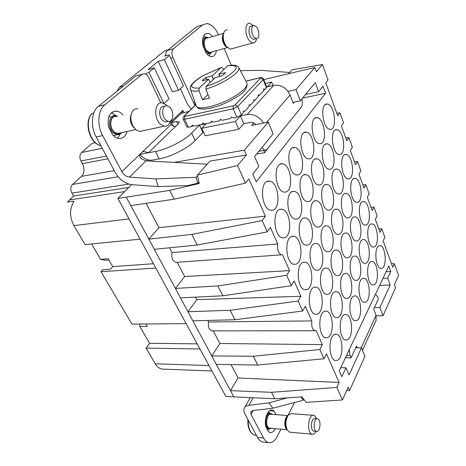 <?xml version="1.0" encoding="UTF-8"?>
<svg xmlns="http://www.w3.org/2000/svg" width="466" height="466" viewBox="0 0 466 466"><rect width="100%" height="100%" fill="white"/><g stroke="black" fill="none" stroke-linecap="round" stroke-linejoin="round"><path stroke-width="0.7" d="M131.593 184.647L117.84 198.376L225.806 396.362L233.81 396.863L216.311 364.377L257.78 365.047L323.998 358.773L319.857 349.517L322.367 344.63L219.911 343.489L213.265 330.866M216.311 364.377L211.75 355.908L253.341 356.251L257.78 365.047M339.143 382.446L238.079 377.99L230.46 390.642L271.538 392.308L336.819 387.432L339.143 382.446L326.462 353.863L323.998 358.773M238.079 377.99L231.037 364.616M271.538 392.308L274.794 398.762L301.869 396.869L306.232 402.344L342.423 399.95L336.819 387.432M233.81 396.863L274.794 398.762M219.911 343.489L211.75 355.908L154.31 249.287L197.217 245.034L267.239 231.893L270.379 227.408L277.719 243.951L172.036 252.572L169.507 247.778M154.31 249.287L148.835 239.122L191.852 234.392L197.217 245.034M177.097 262.282L175.88 262.37C172.484 260.96 171.203 257.698 172.036 252.572M180.476 297.861L222.835 295.799L217.872 285.955L175.397 288.431L184.658 276.542L177.144 262.276M192.854 320.829L234.922 319.746L230.14 310.274L187.955 311.742L196.827 299.655L195.499 297.127M212.502 330.866L211.733 330.866C208.902 329.654 207.853 326.683 208.57 321.954L207.778 320.445M245.431 183.144L248.85 178.874L265.381 216.148L158.935 227.699L148.835 239.122L130.765 205.582L174.103 199.221L245.431 183.144L237.549 165.529L197.345 175.146L209.98 161.102L246.45 154.945L237.549 165.529M130.765 205.582L126.228 197.159L169.641 190.378L174.103 199.221M158.935 227.699L146.103 203.327M277.719 243.951C277.054 249.613 278.278 253.242 281.371 254.85L282.507 254.756L289.555 270.641L184.658 276.542M217.872 285.955L286.654 275.295L289.555 270.641M222.835 295.799L291.314 285.705L294.157 281.015L300.925 296.277L196.827 299.655M208.57 321.954L311.853 320.917L305.347 306.249L302.638 311.026L298.164 301.019L300.925 296.277M234.922 319.746L302.638 311.026M311.853 320.917C311.3 326.13 312.296 329.404 314.841 330.743L316.111 330.51L322.367 344.63M342.423 399.95L348.143 387.263L349.587 390.572L364.919 356.274L361.453 347.886L355.709 347.805L351.055 357.824L345.475 357.702M349.587 390.572L346.716 390.426M340.774 367.645L345.958 367.808L349.069 374.99L361.453 347.886M376.015 320.544L376.068 315.301L373.674 309.174L378.433 298.939L377.565 296.667L375.771 294.529L375.334 294.535M374.39 307.636L379.901 307.525L390.188 285.006L387.677 278.214L382.947 278.423M379.644 285.419L390.188 285.006M376.248 315.802L383.052 315.709L395.582 287.679L394.44 284.569L398.593 275.354L394.405 263.756L392.756 267.298L383.134 240.805L384.875 237.345L381.811 228.858L380.046 232.295L375.328 219.317L377.14 215.921L373.977 207.154L372.136 210.521L367.266 197.118L369.154 193.792L365.886 184.74L363.969 188.031L358.937 174.173L360.9 170.935L357.521 161.574L354.428 161.766M391.423 263.616L394.405 263.756M378.782 228.823L381.811 228.858M370.924 207.195L373.977 207.154M362.81 184.851L365.886 184.74M345.76 137.901L348.877 137.621L352.372 147.303L350.321 150.454L355.523 164.783L357.521 161.574M336.796 113.209L339.935 112.842L343.547 122.855L341.409 125.913L346.791 140.738L348.877 137.621M292.951 102.392L300.337 100.842L296.009 89.6L314.835 67.523L316.391 71.77L322.489 64.518L328.041 79.902L325.74 82.779L337.757 115.859L339.935 112.842M322.489 64.518L292.077 69.813L288.541 73.745M296.009 89.6L288.04 91.359M305.579 94.476L318.622 91.68L315.29 82.68L300.337 100.842M326.136 184.425L327.062 184.454C334.233 185.241 336.336 209.345 329.299 210.108L328.198 210.102C320.952 209.426 318.965 184.606 326.136 184.425M268.48 181.082L269.744 181.14C278.971 182.258 281.272 209.438 272.208 210.312L270.676 210.288C261.333 209.31 259.23 181.204 268.48 181.082M315.488 200.706L316.606 200.724C324.103 201.562 326.113 226.033 318.767 227.099L317.457 227.117C309.873 226.389 308.003 201.161 315.488 200.706M335.351 250.108L336.691 250.05C343.436 250.778 345.05 273.676 338.467 275.453L336.953 275.569C330.126 274.934 328.652 251.331 335.351 250.108M293.166 191.386L294.355 191.421C302.65 192.394 304.793 218.146 296.656 219.125L295.24 219.125C286.846 218.28 284.866 191.689 293.166 191.386M334.914 291.879L336.557 291.722C343.221 292.444 344.56 314.975 338.06 317.398L336.242 317.626C329.485 316.991 328.303 293.749 334.914 291.879M292.223 236.285L293.807 236.262C302.02 237.223 303.785 262.469 295.753 264.234L293.935 264.321C285.611 263.471 284.039 237.38 292.223 236.285M314.154 287.277L315.96 287.126C323.293 287.959 324.662 311.562 317.497 314.043L315.488 314.27C308.055 313.536 306.867 289.153 314.154 287.277M371.192 261.595L372.34 261.508C377.978 262.067 379.464 283.025 373.977 284.784L372.701 284.918C366.998 284.441 365.618 262.894 371.192 261.595M316.775 117.671L317.241 117.723C324.837 118.58 327.511 144.064 319.979 143.703L319.327 143.65C311.672 142.928 309.092 116.698 316.775 117.671M354.521 178.431L355.249 178.455C361.505 179.101 363.55 201.749 357.405 202.343L356.531 202.337C350.216 201.79 348.259 178.513 354.521 178.431M335.776 209.17L336.819 209.17C343.634 209.91 345.527 233.216 338.864 234.346L337.652 234.381C330.767 233.751 328.99 209.747 335.776 209.17M316.14 158.76L316.921 158.807C324.476 159.657 326.817 184.618 319.379 184.973L318.406 184.938C310.775 184.21 308.55 158.504 316.14 158.76M354.061 256.108L355.296 256.032C361.453 256.667 363.002 278.557 357.003 280.322L355.616 280.45C349.389 279.903 347.962 257.372 354.061 256.108M336.196 169.036L336.953 169.076C343.815 169.816 345.999 193.565 339.248 194.048L338.328 194.031C331.402 193.402 329.322 168.966 336.196 169.036M354.294 216.9L355.273 216.888C361.482 217.529 363.276 239.78 357.206 240.963L356.082 241.009C349.803 240.462 348.114 217.575 354.294 216.9M336.609 129.688L337.087 129.734C343.984 130.486 346.459 154.7 339.632 154.531L338.986 154.491C332.037 153.867 329.643 128.971 336.609 129.688M371.256 223.977L372.177 223.954C377.868 224.519 379.569 245.809 374.017 247.027L372.969 247.085C367.225 246.607 365.606 224.734 371.256 223.977M318.138 270.117L316.484 270.216C308.964 269.488 307.443 244.702 314.83 243.532L316.286 243.485C323.707 244.324 325.396 268.34 318.138 270.117M297.535 174.995L296.51 174.948C288.07 174.109 285.675 146.976 294.087 147.454L294.896 147.518C303.255 148.497 305.778 174.802 297.535 174.995M337.652 360.201L335.52 360.573C328.845 359.944 327.947 337.017 334.466 334.506L336.423 334.221C342.993 334.932 344.065 357.137 337.652 360.201M356.799 320.451L355.144 320.684C348.982 320.136 347.805 297.925 353.828 296.073L355.325 295.91C361.412 296.539 362.717 318.092 356.799 320.451M365.851 225.055L364.884 225.078C358.861 224.565 357.084 202.017 363.026 201.58L363.859 201.586C369.823 202.192 371.687 224.134 365.851 225.055M348.673 178.845L347.904 178.822C341.281 178.233 339.12 154.182 345.72 154.479L346.331 154.52C352.896 155.213 355.144 178.618 348.673 178.845M365.734 263.238L364.529 263.331C358.546 262.818 357.014 240.619 362.886 239.623L363.952 239.576C369.87 240.176 371.501 261.758 365.734 263.238M329.788 169.327L328.99 169.286C321.715 168.61 319.396 143.318 326.66 143.819L327.283 143.866C334.495 144.664 336.912 169.245 329.788 169.327M348.09 257.739L346.786 257.815C340.238 257.226 338.648 233.984 345.079 233.052L346.226 233.017C352.698 233.699 354.41 256.271 348.09 257.739M309.086 158.889L308.259 158.836C300.226 158.061 297.727 131.389 305.766 132.128L306.389 132.187C314.352 133.095 316.962 158.988 309.086 158.889M381.928 268.288L380.809 268.387C375.322 267.944 373.849 246.7 379.225 245.652L380.221 245.594C385.65 246.118 387.211 266.797 381.928 268.288M328.285 294.192L326.544 294.361C319.414 293.673 318.074 269.692 325.058 268.154L326.614 268.055C333.65 268.83 335.147 292.077 328.285 294.192M308.352 201.545L307.176 201.522C299.178 200.741 297.063 174.599 304.991 174.587L305.964 174.633C313.88 175.542 316.129 200.893 308.352 201.545M328.798 251.722L327.377 251.786C320.183 251.104 318.528 226.721 325.6 225.859L326.835 225.841C333.947 226.627 335.747 250.283 328.798 251.722M306.838 289.625L304.915 289.776C297.052 288.99 295.683 263.785 303.401 262.276L305.108 262.195C312.861 263.086 314.416 287.481 306.838 289.625M285.268 192.103L284.01 192.062C275.126 191.159 272.866 163.549 281.685 163.747L282.699 163.805C291.483 164.853 293.906 191.584 285.268 192.103M347.49 339.772L345.609 340.069C339.201 339.481 338.153 316.921 344.415 314.754L346.127 314.538C352.453 315.208 353.653 337.075 347.49 339.772M348.382 217.913L347.351 217.925C340.762 217.337 338.887 193.705 345.399 193.384L346.279 193.402C352.803 194.089 354.783 217.063 348.382 217.913M330.272 129.356L329.765 129.309C322.466 128.639 319.816 102.835 327.173 104.017L327.511 104.058C334.751 104.862 337.477 129.956 330.272 129.356M327.761 337.553L325.687 337.856C318.645 337.174 317.614 313.542 324.499 311.335L326.386 311.119C333.33 311.888 334.536 334.763 327.761 337.553M280.59 209.246L282.029 209.263C290.732 210.3 292.747 236.472 284.219 237.817L282.53 237.846C273.717 236.932 271.899 209.875 280.59 209.246M304.205 217.96L305.539 217.96C313.385 218.863 315.284 243.712 307.601 245.11L306.057 245.157C298.118 244.37 296.382 218.723 304.205 217.96M347.793 298.351L346.203 298.525C339.72 297.931 338.403 275.051 344.753 273.501L346.18 273.391C352.581 274.066 354.032 296.271 347.793 298.351M365.612 302.149L364.162 302.329C358.232 301.817 356.944 279.944 362.74 278.383L364.051 278.26C369.911 278.849 371.309 300.104 365.612 302.149M289.805 121.317L285.897 126.135M184.041 112.772L182.905 110.349L171.133 121.562L173.434 126.368M182.905 110.349L182.194 112.428L171.605 122.552M165.814 55.751L165.768 55.145L164.603 56.095L168.686 54.93L169.408 55.442L183.412 85.901L178.595 90.264L172.461 91.773L158.184 61.337L148.083 69.591L154.304 67.873L148.951 72.282L163.816 103.33M164.049 103.44L169.018 98.938L154.304 67.873M263.779 150.477L264.717 152.685L268.923 147.081M95.204 142.707L92.221 143.318L81.579 152.516C79.581 154.724 79.371 157.543 80.956 160.974L82.435 163.63C84.795 168.721 84.486 172.968 81.498 176.375L72.562 184.443C70.494 186.802 70.279 189.691 71.904 193.122L73.581 196.035L128.767 187.466M163.869 369.148L162.133 369.078C159.419 368.606 157.135 366.835 155.277 363.783L146.033 348.085L199.972 348.993M169.408 55.442L164.352 59.601L178.595 90.264M145.421 74.036L148.951 72.282M197.176 343.861L149.644 343.302L146.033 348.085M145.887 323.975L147.314 326.445L139.829 326.491L149.644 343.302M186.144 323.631L131.901 324.097L101.046 271.707L155.836 268.049M153.471 263.715L112.755 266.628L110.419 269.214L102.852 269.732L101.046 271.707M91.639 243.951L100.639 259.364L108.205 258.758L112.755 266.628M140.091 239.175L85.074 244.598L73.902 225.62C69.446 216.847 69.475 208.692 73.995 201.155L67.407 202.139L73.581 196.035M108.962 260.063L105.59 260.319L100.639 259.364M264.717 152.685L256.527 154.065M139.829 326.491L139.969 324.027M174.074 162.395L244.365 150.18L268.276 122.133L251.558 125.412L253.772 122.896M116.785 91.458L119.599 87.165L164.62 50.841L168.185 49.804M164.352 59.601L158.184 61.337M286.007 126.397L285.623 126.472M169.641 190.378L199.279 183.476L197.345 175.146M146.837 160.916L147.903 159.867M302.58 98.122L325.6 93.247L256.248 181.874L252.776 173.969L258.851 166.379L254.558 156.454L273.128 133.893L268.276 122.133M325.6 93.247L323.02 86.187L318.622 91.68M314.835 67.523L263.75 79.61M383.052 315.709L379.901 307.525M387.677 278.214L390.811 271.48L386.122 271.713M345.958 367.808L341.811 376.714L339.248 370.872L388.813 266.022L390.811 271.48M230.14 310.274L298.164 301.019M291.314 285.705L286.654 275.295M267.239 231.893L262.177 220.587L191.852 234.392M265.381 216.148L262.177 220.587M117.84 198.376L126.228 197.159M198.918 181.897L197.776 183.185L187.862 185.567L158.289 186.621L132.006 184.682C125.127 183.709 119.599 179.736 115.411 172.764L96.2 136.998C90.322 126.496 91.429 111.619 98.361 106.388L135.787 76.057L144.244 73.698C146.062 73.995 147.582 75.346 148.805 77.752L160.887 102.893M244.365 150.18L246.45 154.945M253.341 356.251L319.857 349.517M191.276 109.131L187.571 104.238L180.359 88.662M355.709 347.805L356.507 346.092L357.23 347.828M351.055 357.824L350.053 355.476L349.302 349.605M280.916 429.18L277.136 436.584C274.765 441.034 271.981 443.05 268.789 442.618C266.75 442.193 265.008 440.655 263.564 438.005L251.052 414.49L253.283 410.494M303.785 399.275L303.325 400.195L272.907 408.233L252.857 410.54L250.725 411.874L251.052 414.49M272.907 408.233L268.882 402.851L248.861 405.298C246.52 405.612 244.976 406.585 244.236 408.216C243.561 409.859 243.811 411.793 244.976 414.012L257.541 437.405C258.991 440.044 260.739 441.576 262.795 442.001L263.669 442.088M287.266 397.888L268.882 402.851M303.325 400.195L300.954 396.933M287.877 415.555L294.541 402.519M275.93 414.641L274.107 411.076L272.278 410.121C267.921 408.915 263.838 419.161 265.824 426.67L268.433 431.644L270.146 432.512C272.138 432.774 273.862 431.499 275.33 428.679M273.053 85.494L271.672 82.045L265.329 83.519M271.672 82.045L267.286 86.816L273.699 85.342C280.981 84.503 286.427 87.707 290.05 94.965L293.324 103.347L294.361 102.095M255.939 124.55C254.29 122.814 252.456 122.092 250.44 122.383L243.8 123.706L240.473 115.964L247.126 114.584C253.789 113.797 259.265 116.622 263.546 123.059M240.473 115.964L235.406 121.469L238.796 129.268L243.8 123.706M238.796 129.268L205.226 135.81L201.766 128.296L235.406 121.469M201.766 128.296L206.217 123.729L199.5 125.115L202.92 132.525L203.648 132.379M202.92 132.525L195.155 140.575C188.276 147.984 170.626 156.984 159.186 158.883L152.196 160.141C147.85 160.63 143.773 158.76 139.975 154.537M199.5 125.115L191.643 133.09C184.67 140.423 166.921 149.452 155.469 151.456L159.186 158.883M301.758 99.118C302.644 102.636 302.469 105.333 301.234 107.215L267.076 149.359L264.822 150.302L261.834 147.611M224.233 48.493L231.305 65.257M240.386 70.663L260.96 70.349L289.695 72.463M195.539 105.007L193.64 102.84L172.938 57.65C171.424 53.73 171.575 50.765 173.404 48.755L202.681 24.849L207.055 23.498C211.541 24.261 215.344 28.042 218.472 34.834M142.06 74.344L104.798 104.774C97.889 110.023 96.8 125.005 102.671 135.594L121.853 171.645C123.764 174.849 126.298 176.666 129.449 177.097L155.86 178.892L158.289 186.621M197.776 183.185L196.139 177.29L197.491 175.781M155.469 151.456L148.468 152.772L143.767 151.502L142.375 151.98L140.505 153.774C139.311 155.184 139.451 156.774 140.93 158.551L145.992 160.869L207.201 164.189M196.139 177.29L155.86 178.892M171.628 122.605L176.643 121.527L179.416 121.772L178.542 123.583L176.894 125.179C174.896 127.026 172.997 126.752 171.197 124.352L170.137 122.15M188.881 111.444L181.169 113.413M263.476 78.929L266.727 86.979L266.453 87.719L264.909 89.396L263.709 88.895L263.523 90.905L259.393 95.396L258.263 94.79L258.181 96.712L254.879 100.301L253.76 99.672L253.702 101.582L250.329 105.246L249.159 104.652L249.065 106.621L244.65 111.421L243.339 110.955L243.124 113.081L241.411 114.945L236.845 117.263L233.559 117.945L231.532 116.954L230.629 118.55L222.136 120.304L220.348 119.284L219.696 120.805L213.183 122.15L211.477 121.125L210.906 122.622L204.504 123.944L202.757 122.942L202.151 124.434L194.118 126.094L192.184 125.138L191.404 126.653L188.398 127.276L186.901 127.084M263.61 89.985L264.909 89.396M258.222 95.798L259.393 95.396M253.731 100.551L254.879 100.301M249.129 105.299L250.329 105.246M243.334 111.007L244.65 111.421M212.03 121.463L210.906 122.622M203.56 123.403L202.151 124.434M193.192 125.639L191.404 126.653M212.537 36.564C210.987 34.612 209.374 33.535 207.696 33.331C203.316 33.82 201.749 38.008 203.001 45.889L206.048 52.903C207.708 55.169 209.438 56.409 211.249 56.636C214.005 56.712 215.711 54.72 216.37 50.666M202.681 24.849L196.734 26.667L167.288 50.532C166.222 51.464 165.715 53.002 165.768 55.145M122.902 114.927L122.849 114.828C120.915 112.65 118.807 111.409 116.535 111.1C109.661 111.659 107.023 116.983 108.607 127.078L112.76 134.994C114.653 137.033 116.681 138.198 118.83 138.489C122.907 138.722 125.634 136.387 127.014 131.482M219.696 120.805L220.348 119.284M219.719 76.412L218.944 74.205L227.787 65.811C239.565 64.57 238.953 68.45 225.946 77.438C219.649 81.206 213.038 84.189 206.106 86.391L215.432 77.537L222.329 75.748L225.631 72.579L219.113 74.193L219.847 76.377M207.131 79.57L205.489 77.665L202.116 80.799L208.646 79.232L210.329 82.377M213.434 79.43L211.913 76.01L213.282 79.575M211.913 76.01L205.489 77.665M207.935 94.47L202.5 99.736L209.35 98.151L205.89 89.146L206.106 86.391M227.787 65.811L228.416 65.636C233.524 64.681 236.92 65.228 238.604 67.273C240.141 69.749 236.542 73.768 227.804 79.313C220.832 83.49 213.533 86.769 205.89 89.146M202.5 99.736L199.034 90.794L199.25 88.057L208.646 79.232M212.187 75.911L221.1 67.535L221.6 67.343L222.765 68.386L223.499 69.883M268.905 429.023L267.816 430.462M274.107 411.076L269.674 410.75M268.684 411.618L269.523 413.243M210.248 53.52L209.286 55.984M203.712 35.707L205.803 37.332M120.339 133.87L117.793 138.053M111.252 112.859L113.657 113.92L115.795 115.62M169.583 107.093L167.067 105.77C161.952 104.594 161.026 116.116 165.948 120.117L168.383 121.37C173.498 122.5 174.424 111.176 169.583 107.093M164.789 106.3L164.084 106.464C158.964 105.299 158.032 116.785 162.96 120.776L165.401 122.022L167.614 121.539M170.544 120.921C169.397 124.702 167.311 126.461 164.282 126.199L160.648 124.358C153.221 118.416 154.619 101.134 162.314 102.893L166.135 104.885L166.979 105.759M137.697 108.741C135.157 108.491 133.212 109.737 131.866 112.481C130.218 116.727 130.596 121.253 133.008 126.047L135.926 129.688L139.608 131.447L142.963 130.736M115.999 116.547C109.941 115.382 108.747 127.981 114.554 132.239L117.426 133.55L120.047 132.985M110.559 116.692L108.776 116.826M113.529 135.775L115.125 135.169M101.163 146.237L96.596 143.889C88.144 137.959 85.115 121.242 91.307 114.106L93.864 112.894M256.492 26.929L254.296 25.444C250.958 24.681 250.784 33.552 254.081 37.204L256.23 38.631C259.562 39.365 259.748 30.634 256.492 26.929M252.939 25.84L251.588 26.23C248.238 25.473 248.063 34.321 251.366 37.962L253.521 39.383L254.861 39.01M256.568 38.649C255.985 41.684 254.704 43.134 252.712 43.006L249.496 40.897C244.516 35.468 244.778 22.164 249.811 23.3L253.23 25.642M227.309 29.9C225.993 29.777 224.938 30.418 224.146 31.828C222.404 36.43 223.138 41.299 226.348 46.454L230.204 49.169L232.254 48.61M223.546 33.36L207.44 38.049C203.415 37.309 203.124 47.095 207.067 51.015L209.648 52.518L211.261 52.076M318.01 418.946L317.55 418.777C314.049 417.722 312.669 429.792 316.14 431.26L316.565 431.411C320.078 432.413 321.435 420.483 318.01 418.946M317.218 418.748L314.847 418.567C311.34 417.513 309.942 429.553 313.432 431.021L314.16 431.201M316.088 431.37C314.999 433.479 313.746 434.428 312.313 434.225L311.696 434.003C306.436 431.831 308.55 413.732 313.816 415.334L314.521 415.596L316.758 418.713M313.303 415.293L291.361 413.662L288.57 414.839C285.576 419.359 285.128 424.386 287.225 429.937L289.095 431.935L290.196 432.198M288 415.567L270.932 414.257C266.686 413.062 264.874 426.349 269.092 427.998L269.971 428.196M209.007 365.56L155.277 363.783M102.275 148.31L81.579 152.516M129.047 218.921L73.902 225.62M124.626 191.602L69.3 199.984M128.82 184.082L71.904 193.122M118.125 176.754L72.562 184.443M114.252 170.608L81.498 176.375M107.902 158.784L82.435 163.63M106.429 156.04L80.956 160.974M123.286 86.187L119.599 87.165M376.068 315.301L361.167 347.881M263.564 438.005L257.541 437.405M350.053 355.476L346.564 355.401M248.861 405.298L253.143 397.76M247.126 114.584L273.699 85.342M266.517 122.476L290.05 94.965M191.643 133.09L195.155 140.575M102.671 135.594L96.2 136.998M104.798 104.774L98.361 106.388M129.449 177.097L145.992 160.869M176.643 121.527L177.913 124.195M194.811 101.722L193.64 102.84L194.916 105.619M140.505 153.774L121.853 171.645M176.894 125.179L148.468 152.772L140.062 154.357M142.375 151.98L171.197 124.352M173.404 48.755L167.288 50.532M172.938 57.65L170.713 58.273M241.411 114.945L237.776 106.469L233.181 108.799L236.845 117.263M195.918 104.838L184.361 116.011L184.775 116.424L233.291 105.829L233.181 108.799L184.635 119.267L188.398 127.276M184.775 116.424L184.635 119.267L183.144 119.104M233.291 105.829L235.126 104.897L260.651 78.096L260.057 77.781L245.902 81.166M260.057 77.781L260.587 77.589C261.56 77.123 262.509 77.542 263.441 78.847L263.156 79.575L266.453 87.719M184.361 116.011L183.563 116.587C183.115 116.663 182.981 117.519 183.167 119.139L186.924 127.125M260.651 78.096L263.156 79.575L237.776 106.469L235.126 104.897M238.976 67.984L246.654 82.599C248.39 85.424 244.702 89.792 235.592 95.716C220.389 105.45 197.38 111.188 196.279 105.875L196.227 105.718M199.25 88.057C188.217 88.703 189.237 84.696 202.308 76.034L221.1 67.535M199.034 90.794C194.083 91.569 191.241 91.15 190.501 89.536L196.279 105.875C198.231 113.081 220.523 107.157 235.819 97.534C243.963 92.95 247.702 88.179 247.021 83.228M130.859 116.937C130.527 119.809 131.074 122.581 132.495 125.249L133.008 126.047M131.162 114.613C129.443 119.558 130.439 124.008 134.156 127.969L134.505 128.249M116.809 116.354C110.04 113.797 107.955 127.777 114.455 132.554C116.815 134.319 118.958 134.406 120.875 132.81M117.508 116.191L115.352 115.562C108.502 114.24 107.151 128.5 113.721 133.299L116.966 134.773L119.972 134.109M91.709 113.71C85.424 120.77 88.412 137.843 96.945 143.947L101.145 146.202M223.365 34.164C222.212 37.874 222.865 41.666 225.323 45.522L226.959 47.13M223.488 33.604C221.501 37.309 222.049 41.433 225.125 45.988L227.192 47.445M208.034 37.874C203.421 35.94 202.553 46.845 207.003 51.266C208.861 53.118 210.481 53.328 211.867 51.907M208.465 37.746L206.787 37.245C202.238 36.412 201.906 47.48 206.374 51.901L209.286 53.596L211.022 53.153M287.883 415.736L287.458 416.289C285.046 419.924 284.685 423.967 286.374 428.423L286.485 428.615M287.86 415.771C284.353 416.895 283.637 427.677 286.969 429.483M271.824 414.326L271.544 414.158C266.977 411.408 264.28 426.367 269.039 428.295L270.886 428.277M271.148 413.54L270.513 413.319C265.713 411.961 263.657 426.984 268.433 428.842L269.441 429.07M248.227 420.07C248.133 427.631 249.968 432.524 253.731 434.743L255.059 435.122M175.88 262.364L281.371 254.85M211.733 330.866L314.841 330.743M327.062 184.454L325.251 184.687M269.744 181.14L267.001 181.524M316.606 200.724L314.701 200.945M336.691 250.05L335.211 250.155M294.355 191.421L292.077 191.712M336.557 291.722L335.24 291.768M293.807 236.262L291.722 236.443M315.96 287.126L314.404 287.19M372.34 261.508L371.251 261.577M317.241 117.723L315.132 118.125M355.249 178.455L353.781 178.647M336.819 209.17L335.211 209.345M316.921 158.807L314.894 159.122M355.296 256.032L354.038 256.114M336.953 169.076L335.24 169.321M355.273 216.888L353.898 217.022M337.087 129.734L335.299 130.055M372.177 223.954L370.994 224.064M316.286 243.485L314.538 243.625M294.896 147.518L292.479 147.926M336.423 334.221L335.287 334.221M355.325 295.91L354.201 295.945M363.859 201.586L362.542 201.731M346.331 154.52L344.706 154.77M363.952 239.576L362.729 239.67M327.283 143.866L325.373 144.186M346.226 233.017L344.799 233.14M306.389 132.187L304.129 132.594M380.221 245.594L379.167 245.675M326.614 268.055L325.093 268.142M305.964 174.633L303.815 174.936M326.835 225.841L325.157 225.998M305.108 262.195L303.308 262.306M282.699 163.805L280.124 164.207M346.127 314.538L344.991 314.556M346.279 193.402L344.741 193.588M327.511 104.058L325.536 104.46M326.386 311.119L325.058 311.142M282.029 209.263L279.635 209.537M305.539 217.96L303.541 218.17M346.18 273.391L344.887 273.455M364.051 278.26L362.938 278.313M211.972 370.988L162.133 369.078M376.202 320.136L362.478 350.362M268.789 442.618L262.795 442.001M244.691 407.424L250.289 397.626M250.725 411.874L250.918 411.536M258.776 151.328L264.822 150.302M143.767 151.502L142.753 151.7M142.165 74.263L137.977 75.405M195.866 104.699L184.041 116.127M245.873 81.113L260.162 77.694M202.238 76.034L221.164 67.483M201.97 76.191C192.767 82.109 188.94 86.554 190.501 89.536M272.278 410.121L271.608 410.068M207.696 33.331L205.028 34.117M116.535 111.1L112.131 112.16M165.401 122.022L168.383 121.37M139.608 131.447L164.282 126.199M117.426 133.55L135.81 129.589M121.579 132.659C120.642 134.062 119.104 134.767 116.966 134.773L113.302 135.559M253.521 39.383L256.23 38.631M230.204 49.169L252.712 43.006M226.884 47.118L226.348 46.454M209.648 52.518L227.373 47.625M212.304 51.784L209.286 53.596L207.096 54.196M202.751 38.422L204.924 37.787M313.851 431.172L316.565 431.411M289.73 432.157L312.313 434.225M286.485 428.621L287.225 429.937M269.598 428.167L287.114 429.734M271.27 413.569L270.513 413.319M271.329 413.598L272.307 414.361M271.369 428.324L269.004 429.029L266.966 428.848M267.583 413.097L270.047 413.284M247.836 419.342C247.592 427.299 249.52 432.419 253.615 434.708L256.469 435.413"/></g></svg>
